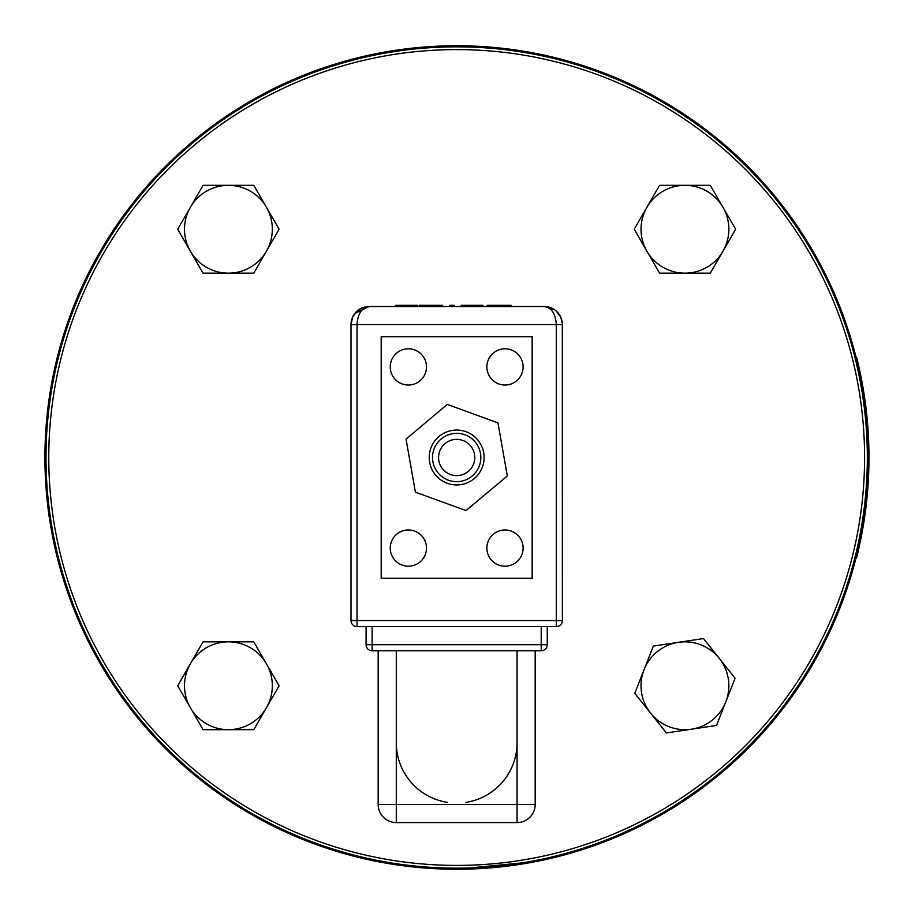 <?xml version="1.0" encoding="UTF-8"?>
<svg xmlns="http://www.w3.org/2000/svg" width="915" height="915" viewBox="0 0 915 915"><rect width="100%" height="100%" fill="white"/><g stroke="black" fill="none" stroke-linecap="round" stroke-linejoin="round"><path stroke-width="1.37" d="M535.996 861.541L456.676 869.25L412.699 866.894M387.148 863.337L366.366 859.219M352.721 855.914L343.365 853.352M339.03 852.082L327.33 848.411M312.77 843.287L302.819 839.421M299.399 838.026L298.61 837.705M306.731 840.976L317.048 844.854M342.439 853.089L348.958 854.907M372.291 860.512L393.381 864.355M445.536 869.101L475.651 868.815M497.44 867.226L515.065 865.087M549.32 858.693L558.63 856.429M577.376 851.156L582.18 849.658M605.124 841.56L609.905 839.673M610.934 839.261L614.731 837.705M604.918 841.64L592.989 846.032M577.457 851.133L557.281 856.772M495.781 47.614L456.676 45.75L412.699 48.106M372.291 54.488L366.366 55.781M352.721 59.086L348.958 60.093M339.03 62.918L327.33 66.589M306.731 74.023L302.819 75.579M303.963 75.122L317.048 70.146M329.263 65.96L336.297 63.741M342.439 61.911L352.161 59.235M369.683 55.049L393.381 50.645M445.536 45.899L475.651 46.185M497.44 47.774L522.911 51.114M549.32 56.307L561.284 59.258M573.316 62.62L582.18 65.342M593.286 69.071L598.707 71.015M605.124 73.44L609.905 75.327M614.022 76.997L614.731 77.295M614.171 77.066L610.934 75.739M604.918 73.36L592.989 68.968M577.457 63.867L558.63 58.571M535.996 53.459L515.065 49.913M855.994 557.933A411.75 411.75 0 0 0 855.994 357.067L856.554 357.067A412.299 412.299 0 0 1 856.554 557.933L855.994 557.933M166.301 167.125A410.652 410.652 0 0 0 166.301 747.875A410.652 410.652 0 0 0 747.052 747.875A410.652 410.652 0 0 0 747.052 167.125A410.652 410.652 0 0 0 166.301 167.125A410.652 410.652 0 0 1 747.052 167.125A410.652 410.652 0 0 1 747.052 747.875A410.652 410.652 0 0 1 166.301 747.875M165.524 166.347A411.75 411.75 0 0 0 165.524 748.653A411.75 411.75 0 0 0 747.83 748.653A411.75 411.75 0 0 0 747.83 166.347A411.75 411.75 0 0 0 165.524 166.347A411.75 411.75 0 0 0 165.524 748.653A411.75 411.75 0 0 0 747.83 748.653A411.75 411.75 0 0 0 747.83 166.347A411.75 411.75 0 0 0 165.524 166.347M517.067 822.585A18.117 18.117 0 0 0 535.184 804.468L517.067 804.468L517.067 822.585L396.287 822.585A18.117 18.117 0 0 1 378.169 804.468A18.117 18.117 0 0 0 396.287 822.585L396.287 804.468L378.169 804.468L378.169 650.748M535.184 804.468L535.184 650.748M372.131 650.748L372.131 644.709L366.091 644.709A6.039 6.039 0 0 0 372.131 650.748L541.222 650.748A6.039 6.039 0 0 0 547.262 644.709L541.222 644.709L541.222 650.748A6.039 6.039 0 0 0 547.262 644.709L547.262 626.592M352.698 316.99L350.994 324.642A18.117 18.117 0 0 1 369.111 306.525L362.26 307.863L356.438 311.695L352.687 316.99L350.994 324.642L350.994 620.553A6.039 6.039 0 0 0 357.033 626.592A6.039 6.039 0 0 1 350.994 620.553L357.033 620.553L357.033 324.642C357.765 313.662 361.791 307.623 369.111 306.525L544.242 306.525A18.117 18.117 0 0 1 562.359 324.642L562.359 620.553A6.039 6.039 0 0 1 556.32 626.592A6.039 6.039 0 0 0 562.359 620.553L562.313 323.361L560.735 317.15L556.171 311.009L554.124 309.453L544.242 306.525C551.562 307.623 555.588 313.662 556.32 324.642L562.359 324.642M357.033 626.592L556.32 626.592L556.32 620.553L357.033 620.553L357.033 626.592M454.412 306.525L454.412 305.313L449.574 305.313L449.574 306.525M511.085 306.525L511.085 305.313L487.272 305.313L487.272 306.525M482.914 306.525L482.914 305.313L477.218 305.313L477.218 306.525M465.06 306.525L465.06 305.313L477.218 305.313M461.309 306.525L461.309 305.313L465.06 305.313M442.62 306.525L442.62 305.313L423.725 305.313L423.725 306.525M419.253 306.525L419.253 305.313L423.725 305.313M417.217 306.525L417.217 305.313L413.203 305.313L413.203 306.525M399.386 306.525L399.386 305.313L413.203 305.313M395.372 306.525L395.372 305.313L399.386 305.313M474.794 457.5A18.117 18.117 0 0 1 447.618 473.192A18.117 18.117 0 0 1 447.618 441.808A18.117 18.117 0 0 1 474.794 457.5M480.832 457.5A24.156 24.156 0 0 0 456.676 433.344A24.156 24.156 0 0 0 432.521 457.5A24.156 24.156 0 0 0 456.676 481.656A24.156 24.156 0 0 0 480.832 457.5M562.359 620.553L556.32 620.553L556.32 324.642L350.994 324.642M366.091 626.592L366.091 644.709M532.164 578.28L381.189 578.28L381.189 336.72L532.164 336.72L532.164 578.28M390.248 366.915A18.117 18.117 0 0 1 417.423 351.223A18.117 18.117 0 0 1 417.423 382.607A18.117 18.117 0 0 1 390.248 366.915M390.248 548.085A18.117 18.117 0 0 1 417.423 532.393A18.117 18.117 0 0 1 417.423 563.777A18.117 18.117 0 0 1 390.248 548.085M486.872 366.915A18.117 18.117 0 0 1 514.047 351.223A18.117 18.117 0 0 1 514.047 382.607A18.117 18.117 0 0 1 486.872 366.915M486.872 548.085A18.117 18.117 0 0 1 514.047 532.393A18.117 18.117 0 0 1 514.047 563.777A18.117 18.117 0 0 1 486.872 548.085M447.286 483.292A27.45 27.45 0 0 0 483.703 452.731A27.45 27.45 0 0 0 439.028 436.478A27.45 27.45 0 0 0 447.286 483.292M415.399 492.144L406.043 439.074L447.321 404.43L497.954 422.856L507.31 475.926L466.032 510.57L415.399 492.144M691.466 729.198L666.383 732.961L650.588 713.128A43.92 43.92 0 0 0 725.812 701.828L716.537 725.435L691.466 729.198M634.781 693.295L644.069 669.688A43.92 43.92 0 0 0 650.588 713.128L634.781 693.295M653.344 646.093L678.415 642.33A43.92 43.92 0 0 0 644.069 669.688L653.344 646.093M719.293 658.4L735.088 678.232L725.812 701.828A43.92 43.92 0 0 0 678.415 642.33L703.498 638.567L719.293 658.4M266.448 251.202L253.775 273.162L228.418 273.162A43.92 43.92 0 0 0 266.448 207.282L279.132 229.242L266.448 251.202M203.061 273.162L190.377 251.202A43.92 43.92 0 0 0 228.418 273.162L203.061 273.162M177.704 229.242L190.377 207.282A43.92 43.92 0 0 0 190.377 251.202L177.704 229.242M228.418 185.322L253.775 185.322L266.448 207.282A43.92 43.92 0 0 0 190.377 207.282L203.061 185.322L228.418 185.322M722.976 251.202L710.292 273.162L684.935 273.162A43.92 43.92 0 0 0 722.976 207.282L735.649 229.242L722.976 251.202M659.578 273.162L646.905 251.202A43.92 43.92 0 0 0 684.935 273.162L659.578 273.162M634.221 229.242L646.905 207.282A43.92 43.92 0 0 0 646.905 251.202L634.221 229.242M684.935 185.322L710.292 185.322L722.976 207.282A43.92 43.92 0 0 0 646.905 207.282L659.578 185.322L684.935 185.322M266.448 707.718L253.775 729.678L228.418 729.678A43.92 43.92 0 0 0 266.448 663.798L279.132 685.758L266.448 707.718M203.061 729.678L190.377 707.718A43.92 43.92 0 0 0 228.418 729.678L203.061 729.678M177.704 685.758L190.377 663.798A43.92 43.92 0 0 0 190.377 707.718L177.704 685.758M228.418 641.838L253.775 641.838L266.448 663.798A43.92 43.92 0 0 0 190.377 663.798L203.061 641.838L228.418 641.838M168.246 169.069A407.907 407.907 0 0 1 850.687 351.92A407.907 407.907 0 0 1 351.097 851.51A407.907 407.907 0 0 1 168.246 169.069M517.067 650.748L517.067 804.468L396.287 804.468L396.287 650.748M504.211 306.525L504.211 305.313M493.391 306.525L493.391 305.313M434.842 306.525L434.842 305.313M427.156 306.525L427.156 305.313M411.91 306.525L411.91 305.313M406.306 306.525L406.306 305.313M400.678 306.525L400.678 305.313M541.222 626.592L541.222 644.709L372.131 644.709L372.131 626.592M465.735 802.409A60.39 60.39 0 0 0 517.067 742.706M396.287 742.706A60.39 60.39 0 0 0 447.618 802.409M354.871 313.433L369.111 306.525M554.113 309.464L544.242 306.525"/></g></svg>
